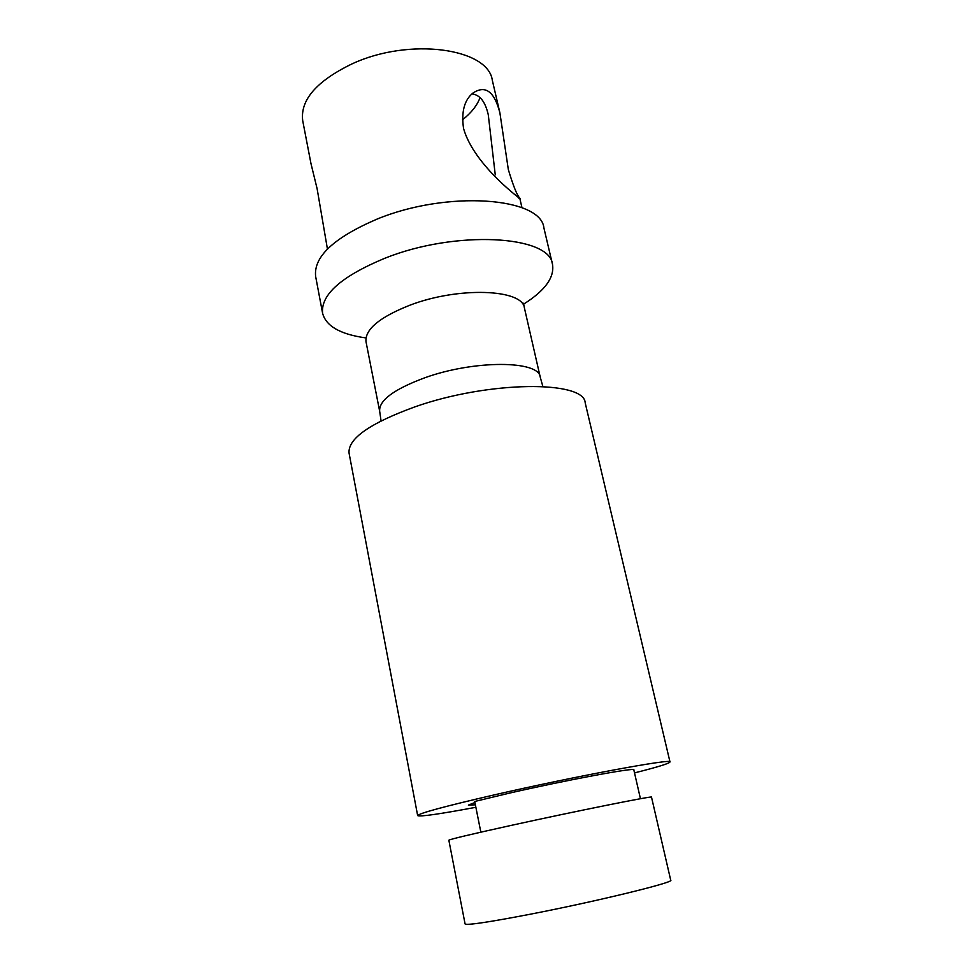 <?xml version="1.0" encoding="UTF-8"?>
<svg xmlns="http://www.w3.org/2000/svg" width="973" height="973" viewBox="0 0 973 973"><rect width="100%" height="100%" fill="white"/><g stroke="black" fill="none" stroke-linecap="round" stroke-linejoin="round"><path stroke-width="1.46" d="M463.549 128.472C474.179 166.322 524.593 201.983 519.825 198.516L519.57 197.872C516.943 195.111 513.209 185.697 508.344 169.643L499.891 112.819C494.333 91.377 485.345 84.797 472.914 93.08C464.316 100.049 461.19 111.846 463.549 128.472M495.257 174.824L488.276 114.765C485.308 101.691 479.871 94.746 471.941 93.943M480.078 97.555C477.184 105.388 471.309 112.832 462.443 119.886M365.07 337.801C340.173 334.213 326.028 326.052 322.61 313.318C320.591 294.758 341.268 276.429 384.663 258.319C455.838 229.677 550.171 235.405 552.518 264.449C554.586 277.475 544.965 290.684 523.693 304.087M475.882 807.286C439.504 814.097 420.093 816.87 417.66 815.617L349.052 453.065C347.848 438.714 369.789 423.316 414.887 406.872C488.872 380.698 584.566 380.297 585.199 402.871L669.996 761.981C669.363 763.452 657.541 767.101 634.518 772.903M529.336 914.401C488.264 922.27 466.845 925.445 465.082 923.949L448.845 840.21C450.11 839.225 470.847 834.299 511.056 825.42C576.186 811.081 654.926 795.306 651.509 797.142L670.725 880.237C675.116 882.207 595.865 901.57 529.336 914.401M640.441 798.724L633.824 769.874C636.451 767.065 566.505 780.018 509.025 793.226L474.715 801.472L480.844 832.17M417.66 815.617C418.804 813.367 444.199 806.483 493.846 794.977C575.384 776.199 674.253 757.955 669.996 761.981M322.61 313.318L315.641 276.478C313.403 256.86 333.763 237.777 376.709 219.253C447.166 189.99 541.122 197.276 543.907 227.962L552.518 264.449M327.439 249.076L317.137 188.823L310.971 163.561L302.712 120.688C300.11 100.049 316.529 81.124 351.958 63.914C409.524 37.035 488.337 48.334 492.338 80.382L499.891 112.819M475.383 804.817L468.366 805.109L474.921 802.518M523.523 303.26L524.435 308.052C522.829 289.066 458.526 286.451 409.779 305.242C379.446 317.295 364.851 329.458 366.006 341.73L379.665 411.251C378.825 400.45 393.846 389.297 424.763 377.792C474.435 359.828 539.188 360.387 540.234 377.123L542.861 386.476M519.57 197.884L518.816 198.176M521.978 207.723L519.837 198.504M524.435 308.052L540.234 377.123M379.665 411.251L381.063 420.871"/></g></svg>
